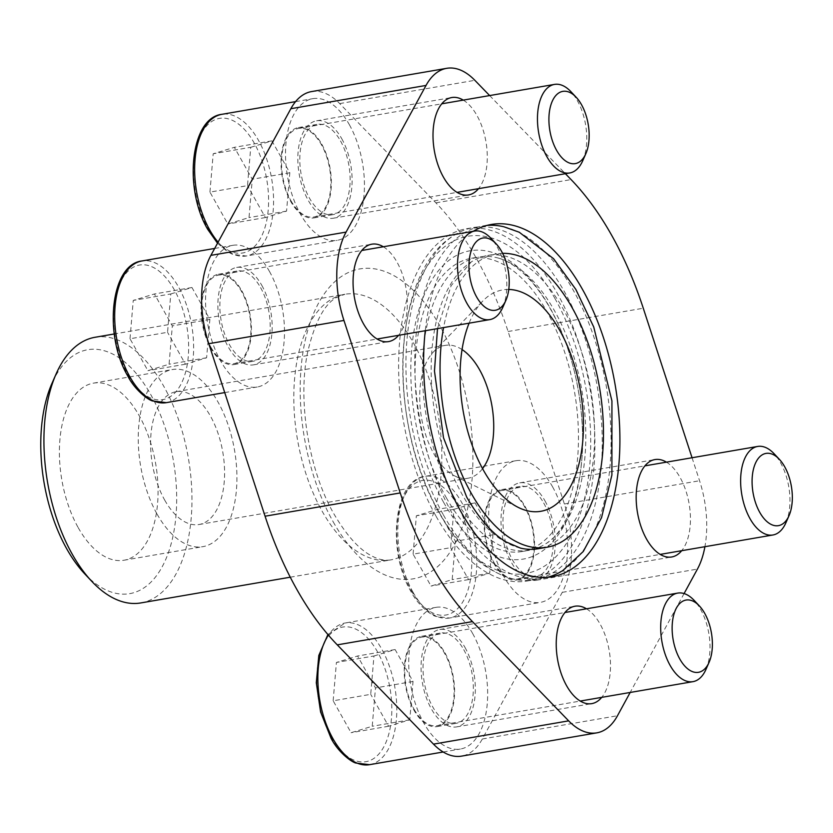 <?xml version="1.0" encoding="UTF-8"?>
<svg xmlns="http://www.w3.org/2000/svg" width="833" height="833" viewBox="0 0 833 833"><rect width="100%" height="100%" fill="white"/><g stroke="black" fill="none" stroke-linecap="round" stroke-linejoin="round"><path stroke-width="0.62" stroke-dasharray="4.17 3.12" d="M547.614 577.279A178.72 94.712 -99.8 0 1 543.22 578.237A178.72 94.712 -99.8 0 1 452.204 513.44A178.72 94.712 -99.8 0 1 416.281 333.325A178.72 94.712 -99.8 0 1 482.578 225.982A178.72 94.712 -99.8 0 1 487.045 225.42M503.84 226.753A178.72 94.712 -99.8 0 1 573.593 290.779A178.72 94.712 -99.8 0 1 562.993 570.397M473.3 231.272A178.72 94.712 80.2 0 0 425.257 330.722M502.622 253.347A148.805 78.854 80.2 0 0 496.51 253.94A148.805 78.854 80.2 0 0 443.593 327.567M520.448 548.104A148.805 78.854 -99.8 0 1 462.367 494.802A148.805 78.854 -99.8 0 1 471.197 261.989A148.805 78.854 -99.8 0 1 487.659 255.471A148.805 78.854 -99.8 0 1 563.431 309.418A148.805 78.854 -99.8 0 1 593.335 459.379A148.805 78.854 -99.8 0 1 538.149 548.749M684.08 593.575L630.175 692.462M692.056 457.744L699.564 480.735A79.073 41.9 -99.8 0 1 704.916 546.708M489.648 95.566L565.388 173.712M463.273 100.116A49.418 26.187 -99.8 0 1 476.934 115.454A49.418 26.187 -99.8 0 1 478.517 188.664M666.442 462.148A49.418 26.187 -99.8 0 1 680.092 477.496A49.418 26.187 -99.8 0 1 681.686 550.707M586.494 608.808A49.418 26.187 -99.8 0 1 600.145 624.146A49.418 26.187 -99.8 0 1 601.738 697.356M383.326 246.766A49.418 26.187 -99.8 0 1 396.987 262.103A49.418 26.187 -99.8 0 1 398.57 335.314M508.765 289.447A112.32 59.518 80.2 0 0 482.828 300.994A112.32 59.518 80.2 0 0 469.094 323.173M311.552 91.578A79.073 41.9 -99.8 0 1 339.687 103.584L435.898 202.836A265.071 140.465 -99.8 0 1 508.099 331.503L564.389 503.996A79.073 41.9 -99.8 0 1 562.265 592.346L482.317 739.006A79.073 41.9 -99.8 0 1 461.607 756.125M341.759 138.726A49.418 26.187 -99.8 0 1 351.693 188.529A49.418 26.187 -99.8 0 1 333.356 218.215A49.418 26.187 -99.8 0 1 299.162 173.951A49.418 26.187 -99.8 0 1 316.592 120.806A49.418 26.187 -99.8 0 1 341.759 138.726M544.928 500.768A49.418 26.187 -99.8 0 1 554.861 550.571A49.418 26.187 -99.8 0 1 536.525 580.257A49.418 26.187 -99.8 0 1 502.33 535.994A49.418 26.187 -99.8 0 1 519.761 482.848A49.418 26.187 -99.8 0 1 544.928 500.768M464.981 647.418A49.418 26.187 -99.8 0 1 474.914 697.221A49.418 26.187 -99.8 0 1 456.578 726.907A49.418 26.187 -99.8 0 1 422.383 682.644A49.418 26.187 -99.8 0 1 439.814 629.498A49.418 26.187 -99.8 0 1 464.981 647.418M261.812 285.375A49.418 26.187 -99.8 0 1 271.745 335.178A49.418 26.187 -99.8 0 1 253.409 364.864A49.418 26.187 -99.8 0 1 219.214 320.601A49.418 26.187 -99.8 0 1 236.645 267.455A49.418 26.187 -99.8 0 1 261.812 285.375M349.381 124.731A71.888 38.089 -99.8 0 1 363.834 197.171A71.888 38.089 -99.8 0 1 337.167 240.352A71.888 38.089 -99.8 0 1 300.557 214.289A71.888 38.089 -99.8 0 1 286.115 141.839A71.888 38.089 -99.8 0 1 312.781 98.669A71.888 38.089 -99.8 0 1 349.381 124.731M269.434 271.381A71.888 38.089 -99.8 0 1 283.886 343.831A71.888 38.089 -99.8 0 1 257.22 387.001A71.888 38.089 -99.8 0 1 220.61 360.939A71.888 38.089 -99.8 0 1 206.167 288.499A71.888 38.089 -99.8 0 1 232.834 245.319A71.888 38.089 -99.8 0 1 269.434 271.381M472.603 633.424A71.888 38.089 -99.8 0 1 487.055 705.874A71.888 38.089 -99.8 0 1 460.389 749.044A71.888 38.089 -99.8 0 1 423.778 722.982A71.888 38.089 -99.8 0 1 409.336 650.531A71.888 38.089 -99.8 0 1 436.003 607.361A71.888 38.089 -99.8 0 1 472.603 633.424M552.55 486.774A71.888 38.089 -99.8 0 1 567.002 559.214A71.888 38.089 -99.8 0 1 540.336 602.394A71.888 38.089 -99.8 0 1 503.726 576.332A71.888 38.089 -99.8 0 1 489.283 503.882A71.888 38.089 -99.8 0 1 515.939 460.711A71.888 38.089 -99.8 0 1 552.55 486.774M84.737 573.864A123.753 65.578 80.2 0 0 170.369 546.542A123.753 65.578 80.2 0 0 141.787 380.525A123.753 65.578 80.2 0 0 51.948 383.419M78.208 527.664A89.86 47.616 80.2 0 0 123.971 560.245A89.86 47.616 80.2 0 0 155.646 463.617A89.86 47.616 80.2 0 0 93.483 383.138A89.86 47.616 80.2 0 0 60.153 437.106A89.86 47.616 80.2 0 0 78.208 527.664M140.808 602.936A134.779 71.419 80.2 0 0 188.331 457.983A134.779 71.419 80.2 0 0 95.077 337.271M157.062 514.086A89.86 47.616 80.2 0 0 202.825 546.667A89.86 47.616 80.2 0 0 234.5 450.039A89.86 47.616 80.2 0 0 172.337 369.56A89.86 47.616 80.2 0 0 139.007 423.528A89.86 47.616 80.2 0 0 157.062 514.086M164.695 500.092A67.39 35.715 80.2 0 0 199.014 524.53A67.39 35.715 80.2 0 0 222.775 452.059A67.39 35.715 80.2 0 0 176.148 391.697A67.39 35.715 80.2 0 0 151.148 432.181A67.39 35.715 80.2 0 0 164.695 500.092M462.055 349.558A67.39 35.715 80.2 0 0 445.291 345.372A67.39 35.715 80.2 0 0 433.358 352.026A67.39 35.715 80.2 0 0 433.837 453.766A67.39 35.715 80.2 0 0 454.683 475.914A67.39 35.715 80.2 0 0 468.156 478.194A67.39 35.715 80.2 0 0 482.557 468.646M543.699 503.007A45.825 24.282 -99.8 0 1 552.914 549.186A45.825 24.282 -99.8 0 1 535.911 576.707A45.825 24.282 -99.8 0 1 504.204 535.671A45.825 24.282 -99.8 0 1 520.365 486.389A45.825 24.282 -99.8 0 1 543.699 503.007M524.925 506.235A45.825 24.282 -99.8 0 1 534.14 552.414A45.825 24.282 -99.8 0 1 517.137 579.945A45.825 24.282 -99.8 0 1 485.431 538.899A45.825 24.282 -99.8 0 1 501.591 489.617A45.825 24.282 -99.8 0 1 524.925 506.235M463.752 649.657A45.825 24.282 -99.8 0 1 472.967 695.836A45.825 24.282 -99.8 0 1 455.963 723.367A45.825 24.282 -99.8 0 1 424.257 682.321A45.825 24.282 -99.8 0 1 440.418 633.038A45.825 24.282 -99.8 0 1 463.752 649.657M444.978 652.885A45.825 24.282 -99.8 0 1 454.193 699.074A45.825 24.282 -99.8 0 1 437.19 726.595A45.825 24.282 -99.8 0 1 405.484 685.559A45.825 24.282 -99.8 0 1 421.644 636.277A45.825 24.282 -99.8 0 1 444.978 652.885M260.583 287.614A45.825 24.282 -99.8 0 1 269.798 333.804A45.825 24.282 -99.8 0 1 252.805 361.324A45.825 24.282 -99.8 0 1 221.089 320.278A45.825 24.282 -99.8 0 1 237.249 270.996A45.825 24.282 -99.8 0 1 260.583 287.614M241.809 290.842A45.825 24.282 -99.8 0 1 251.025 337.032A45.825 24.282 -99.8 0 1 234.031 364.552A45.825 24.282 -99.8 0 1 202.315 323.516A45.825 24.282 -99.8 0 1 218.475 274.234A45.825 24.282 -99.8 0 1 241.809 290.842M340.53 140.964A45.825 24.282 -99.8 0 1 349.745 187.144A45.825 24.282 -99.8 0 1 332.752 214.675A45.825 24.282 -99.8 0 1 301.036 173.628A45.825 24.282 -99.8 0 1 317.196 124.346A45.825 24.282 -99.8 0 1 340.53 140.964M321.757 144.192A45.825 24.282 -99.8 0 1 330.972 190.382A45.825 24.282 -99.8 0 1 313.968 217.902A45.825 24.282 -99.8 0 1 282.262 176.856A45.825 24.282 -99.8 0 1 298.422 127.584A45.825 24.282 -99.8 0 1 321.757 144.192M413.106 554.143L416.365 515.794L437.523 509.369L455.432 541.273L452.173 579.622L431.015 586.057L413.106 554.143L450.653 547.677L453.912 509.338L416.365 515.794M494.104 562.764A44.93 23.803 80.2 0 0 516.991 579.06A44.93 23.803 80.2 0 0 532.828 530.746A44.93 23.803 80.2 0 0 501.747 490.502A44.93 23.803 80.2 0 0 485.077 517.491A44.93 23.803 80.2 0 0 494.104 562.764M785.904 522.77A44.93 23.803 80.2 0 0 774.003 453.631M333.158 700.792L336.417 662.454L357.576 656.019L375.485 687.933L372.226 726.272L351.068 732.707L333.158 700.792L370.716 694.337L373.965 655.987L336.417 662.454M414.157 709.424A44.93 23.803 80.2 0 0 437.044 725.71A44.93 23.803 80.2 0 0 452.881 677.396A44.93 23.803 80.2 0 0 421.8 637.162A44.93 23.803 80.2 0 0 405.13 664.14A44.93 23.803 80.2 0 0 414.157 709.424M705.957 669.42A44.93 23.803 80.2 0 0 694.056 600.281M209.937 192.1L213.196 153.761L234.354 147.326L252.264 179.241L249.015 217.58L227.846 224.015L209.937 192.1L247.495 185.634L250.743 147.295L213.196 153.761M290.946 200.732A44.93 23.803 80.2 0 0 313.822 217.017A44.93 23.803 80.2 0 0 329.66 168.703A44.93 23.803 80.2 0 0 298.578 128.469A44.93 23.803 80.2 0 0 281.908 155.448A44.93 23.803 80.2 0 0 290.946 200.732M582.736 160.727A44.93 23.803 80.2 0 0 570.834 91.588M130 338.76L133.249 300.411L154.407 293.976L172.316 325.89L169.068 364.229L147.899 370.664L130 338.76L167.548 332.294L170.796 293.945L133.249 300.411M210.999 347.382A44.93 23.803 80.2 0 0 233.875 363.667A44.93 23.803 80.2 0 0 249.713 315.353A44.93 23.803 80.2 0 0 218.631 275.119A44.93 23.803 80.2 0 0 201.961 302.098A44.93 23.803 80.2 0 0 210.999 347.382M502.788 307.377A44.93 23.803 80.2 0 0 490.887 238.248M453.912 509.338L475.07 502.903L492.98 534.817L489.721 573.156L468.562 579.591L450.653 547.677M468.562 579.591L431.015 586.057M475.07 502.903L437.523 509.369M492.98 534.817L455.432 541.273M489.721 573.156L452.173 579.622M170.796 293.945L191.954 287.51L209.864 319.424L206.615 357.774L185.447 364.208L167.548 332.294M185.447 364.208L147.899 370.664M191.954 287.51L154.407 293.976M209.864 319.424L172.316 325.89M206.615 357.774L169.068 364.229M250.743 147.295L271.902 140.86L289.811 172.775L286.562 211.113L265.394 217.548L247.495 185.634M265.394 217.548L227.846 224.015M271.902 140.86L234.354 147.326M289.811 172.775L252.264 179.241M286.562 211.113L249.015 217.58M373.965 655.987L395.123 649.553L413.033 681.467L409.784 719.806L388.615 726.241L370.716 694.337M388.615 726.241L351.068 732.707M395.123 649.553L357.576 656.019M413.033 681.467L375.485 687.933M409.784 719.806L372.226 726.272M554.851 298.308A171.098 90.662 -99.8 0 1 570.574 536.452A171.098 90.662 -99.8 0 1 438.647 511.472A171.098 90.662 -99.8 0 1 422.925 273.328A171.098 90.662 -99.8 0 1 554.851 298.308M436.055 516.221A178.72 94.712 80.2 0 0 527.07 581.018A178.72 94.712 80.2 0 0 590.087 388.824A178.72 94.712 80.2 0 0 466.428 228.763A178.72 94.712 80.2 0 0 400.132 336.105A178.72 94.712 80.2 0 0 436.055 516.221M443.416 514.961A178.72 94.712 80.2 0 0 513.17 578.977A178.72 94.712 80.2 0 0 534.422 579.758A178.72 94.712 80.2 0 0 597.438 387.553A178.72 94.712 80.2 0 0 473.779 227.492A178.72 94.712 80.2 0 0 454.006 235.333A178.72 94.712 80.2 0 0 443.416 514.961M453.569 496.322A148.805 78.854 80.2 0 0 529.351 550.269A148.805 78.854 80.2 0 0 545.813 543.741A148.805 78.854 80.2 0 0 581.809 390.25A148.805 78.854 80.2 0 0 496.562 257.626A148.805 78.854 80.2 0 0 478.86 256.981A148.805 78.854 80.2 0 0 423.664 346.351A148.805 78.854 80.2 0 0 453.569 496.322M446.217 497.582A148.805 78.854 80.2 0 0 521.999 551.529A148.805 78.854 80.2 0 0 574.458 391.51A148.805 78.854 80.2 0 0 471.509 258.251A148.805 78.854 80.2 0 0 416.313 347.621A148.805 78.854 80.2 0 0 446.217 497.582M443.625 502.341A156.427 82.894 80.2 0 0 581.767 460.337A156.427 82.894 80.2 0 0 464.856 252.003A156.427 82.894 80.2 0 0 443.625 502.341M339.687 103.584L474.852 80.312M435.898 202.836L571.074 179.574M508.099 331.503L643.274 308.231M564.389 503.996L699.564 480.735M562.265 592.346L697.429 569.085M482.317 739.006L617.482 715.734M333.179 521.812A157.25 83.331 80.2 0 0 472.04 479.589A157.25 83.331 80.2 0 0 354.525 270.163A157.25 83.331 80.2 0 0 333.179 521.812M322.038 511.046A134.779 71.419 80.2 0 0 390.677 559.911A134.779 71.419 80.2 0 0 438.2 414.969A134.779 71.419 80.2 0 0 344.945 294.257A134.779 71.419 80.2 0 0 294.944 375.214A134.779 71.419 80.2 0 0 322.038 511.046M412.866 591.971A71.888 38.089 80.2 0 0 449.466 618.034A71.888 38.089 80.2 0 0 474.81 540.732A71.888 38.089 80.2 0 0 425.08 476.351A71.888 38.089 80.2 0 0 398.413 519.521A71.888 38.089 80.2 0 0 412.866 591.971M369.519 764.684A71.888 38.089 80.2 0 0 394.863 687.381A71.888 38.089 80.2 0 0 345.133 623.001A71.888 38.089 80.2 0 0 328.389 635.121M166.35 402.651A71.888 38.089 80.2 0 0 191.694 325.339A71.888 38.089 80.2 0 0 141.964 260.958M218.09 242.174A71.888 38.089 80.2 0 0 246.297 255.991A71.888 38.089 80.2 0 0 271.641 178.689A71.888 38.089 80.2 0 0 221.911 114.308M411.075 590.253A68.285 36.183 80.2 0 0 471.384 571.917A68.285 36.183 80.2 0 0 420.342 480.964A68.285 36.183 80.2 0 0 411.075 590.253M331.128 736.903A68.285 36.183 80.2 0 0 391.437 718.567A68.285 36.183 80.2 0 0 340.395 627.613A68.285 36.183 80.2 0 0 331.128 736.903M207.906 228.211A68.285 36.183 80.2 0 0 268.216 209.874A68.285 36.183 80.2 0 0 217.174 118.921A68.285 36.183 80.2 0 0 207.906 228.211M127.959 374.86A68.285 36.183 80.2 0 0 188.268 356.524A68.285 36.183 80.2 0 0 137.226 265.581A68.285 36.183 80.2 0 0 127.959 374.86M543.22 578.237L552.081 576.717M482.578 225.982L491.439 224.452M487.659 255.471L496.51 253.94M333.356 218.215L468.531 194.943M316.592 120.806L451.767 97.534M536.525 580.257L671.7 556.985M519.761 482.848L654.925 459.577M456.578 726.907L591.753 703.635M439.814 629.498L574.978 606.226M253.409 364.864L388.584 341.592M236.645 267.455L371.82 244.184M290.248 577.207L390.677 559.911C385.169 560.796 379.39 559.734 373.33 556.736C360.293 550.686 347.184 536.452 334.002 514.055C308.522 470.02 297.36 399.955 307.741 351.745C314.874 322.007 324.526 303.899 336.678 297.412L344.945 294.257L114.246 333.971M123.971 560.245L202.825 546.667M93.483 383.138L172.337 369.56M199.014 524.53L468.156 478.194M176.148 391.697L445.291 345.372M454.683 475.914L518.365 507.464M433.358 352.026L482.828 300.994M437.502 328.619L451.111 285.75L471.197 261.989M517.137 579.945L535.911 576.707M501.591 489.617L520.365 486.389M515.939 460.711L425.08 476.351C393.488 479.85 386.751 550.915 410.95 591.492C417.77 605.06 431.057 615.275 435.805 616.378L449.466 618.034L540.336 602.394M437.19 726.595L455.963 723.367M421.644 636.277L440.418 633.038M443.187 752.001L460.389 749.044M327.9 634.559L345.133 623.001L436.003 607.361M234.031 364.552L252.805 361.324M218.475 274.234L237.249 270.996M224.733 392.593L257.22 387.001M214.675 248.442L232.834 245.319M313.968 217.902L332.752 214.675M298.422 127.584L317.196 124.346M217.528 243.215L227.909 251.962L232.636 254.346L246.297 255.991L337.167 240.352M295.569 101.626L312.781 98.669M516.991 579.06L660.184 554.403M501.747 490.502L644.94 465.855M437.044 725.71L580.237 701.063M421.8 637.162L564.993 612.505M313.822 217.017L457.015 192.371M298.578 128.469L441.771 103.813M233.875 363.667L377.068 339.021M218.631 275.119L361.824 250.462M527.07 581.018L534.422 579.758M466.428 228.763L473.779 227.492M513.17 578.977C483.911 570.886 459.212 548.77 439.064 512.639C387.376 423.685 390.261 273.526 454.006 235.333M521.999 551.529L529.351 550.269M471.509 258.251L478.86 256.981M545.813 543.741C567.356 531.589 585.651 482.807 582.288 426.506C580.507 391.677 573.125 359.033 560.12 328.556C549.541 304.545 537.306 286.125 523.416 273.286C513.815 264.665 504.86 259.448 496.562 257.626"/><path stroke-width="1.25" d="M487.045 225.42A178.72 94.712 -99.8 0 1 503.84 226.753L519.282 232.24L553.591 258.74L575.811 289.374L593.752 327.046L611.932 400.902L611.901 475.008L601.551 517.647L583.267 551.488L562.993 570.397A178.72 94.712 -99.8 0 1 547.614 577.279M425.257 330.722A178.72 94.712 80.2 0 0 461.066 511.92A178.72 94.712 80.2 0 0 552.081 576.717A178.72 94.712 80.2 0 0 615.087 384.513A178.72 94.712 80.2 0 0 491.439 224.452A178.72 94.712 80.2 0 0 473.3 231.272M443.593 327.567A148.805 78.854 80.2 0 0 471.228 493.282A148.805 78.854 80.2 0 0 547 547.229A148.805 78.854 80.2 0 0 600.385 392.916A148.805 78.854 80.2 0 0 502.622 253.347M547 547.229L538.149 548.749A148.805 78.854 -99.8 0 1 520.448 548.104L505.735 541.773C492.001 533.37 478.996 518.48 466.719 497.124L443.489 437.741L434.472 371.049L437.502 328.619M630.175 692.462L617.482 715.734A79.073 41.9 -99.8 0 1 596.782 732.863A79.073 41.9 -99.8 0 1 568.658 720.857L472.446 621.605A265.071 140.465 -99.8 0 1 400.236 492.938L343.946 320.445A79.073 41.9 -99.8 0 1 346.08 232.095L426.027 85.435A79.073 41.9 -99.8 0 1 446.727 68.316A79.073 41.9 -99.8 0 1 474.852 80.312L489.648 95.566M704.916 546.708A79.073 41.9 -99.8 0 1 697.429 569.085L684.08 593.575M565.388 173.712L571.074 179.574A265.071 140.465 -99.8 0 1 643.274 308.231L692.056 457.744M478.517 188.664A49.418 26.187 -99.8 0 1 468.531 194.943A49.418 26.187 -99.8 0 1 434.337 150.679A49.418 26.187 -99.8 0 1 451.767 97.534A49.418 26.187 -99.8 0 1 463.273 100.116M681.686 550.707A49.418 26.187 -99.8 0 1 671.7 556.985A49.418 26.187 -99.8 0 1 637.505 512.722A49.418 26.187 -99.8 0 1 654.925 459.577A49.418 26.187 -99.8 0 1 666.442 462.148M601.738 697.356A49.418 26.187 -99.8 0 1 591.753 703.635A49.418 26.187 -99.8 0 1 557.558 659.372A49.418 26.187 -99.8 0 1 574.978 606.226A49.418 26.187 -99.8 0 1 586.494 608.808M398.57 335.314A49.418 26.187 -99.8 0 1 388.584 341.592A49.418 26.187 -99.8 0 1 354.389 297.339A49.418 26.187 -99.8 0 1 371.82 244.184A49.418 26.187 -99.8 0 1 383.326 246.766M469.094 323.173A112.32 59.518 80.2 0 0 483.619 470.551A112.32 59.518 80.2 0 0 518.365 507.464A112.32 59.518 80.2 0 0 583.246 416.594A112.32 59.518 80.2 0 0 508.765 289.447M596.782 732.863L461.607 756.125A79.073 41.9 -99.8 0 1 433.483 744.129L337.271 644.867A265.071 140.465 -99.8 0 1 265.071 516.21L208.781 343.706A79.073 41.9 -99.8 0 1 210.905 255.356L290.852 108.707A79.073 41.9 -99.8 0 1 311.552 91.578L446.727 68.316M114.246 333.971L95.077 337.271A134.779 71.419 80.2 0 0 56.103 373.975L51.948 383.419A123.753 65.578 80.2 0 0 66.702 548.78A123.753 65.578 80.2 0 0 84.737 573.864L91.807 581.382A134.779 71.419 80.2 0 0 140.808 602.936L290.248 577.207M56.103 373.975A134.779 71.419 80.2 0 0 72.169 554.07A134.779 71.419 80.2 0 0 91.807 581.382M482.557 468.646A67.39 35.715 80.2 0 0 491.918 405.723A67.39 35.715 80.2 0 0 462.055 349.558M779.313 459.264L774.003 453.631A44.93 23.803 80.2 0 0 757.676 446.446A44.93 23.803 80.2 0 0 741.006 473.436A44.93 23.803 80.2 0 0 750.044 518.709A44.93 23.803 80.2 0 0 772.92 534.994A44.93 23.803 80.2 0 0 785.904 522.77L789.028 515.679A36.662 19.43 80.2 0 0 779.313 459.264A36.662 19.43 80.2 0 0 754.677 465.158A36.662 19.43 80.2 0 0 759.758 512.368A36.662 19.43 80.2 0 0 789.028 515.679M699.366 605.924L694.056 600.281A44.93 23.803 80.2 0 0 677.729 593.096A44.93 23.803 80.2 0 0 661.058 620.085A44.93 23.803 80.2 0 0 670.096 665.359A44.93 23.803 80.2 0 0 692.973 681.654A44.93 23.803 80.2 0 0 705.957 669.42L709.081 662.339A36.662 19.43 80.2 0 0 699.366 605.924A36.662 19.43 80.2 0 0 674.73 611.807A36.662 19.43 80.2 0 0 679.811 659.028A36.662 19.43 80.2 0 0 709.081 662.339M576.144 97.222L570.834 91.588A44.93 23.803 80.2 0 0 554.507 84.404A44.93 23.803 80.2 0 0 537.837 111.393A44.93 23.803 80.2 0 0 546.875 156.666A44.93 23.803 80.2 0 0 569.751 172.962A44.93 23.803 80.2 0 0 582.736 160.727L585.859 153.636A36.662 19.43 80.2 0 0 576.144 97.222A36.662 19.43 80.2 0 0 551.508 103.115A36.662 19.43 80.2 0 0 556.59 150.336A36.662 19.43 80.2 0 0 585.859 153.636M496.197 243.882L490.887 238.248A44.93 23.803 80.2 0 0 474.56 231.064A44.93 23.803 80.2 0 0 457.89 258.043A44.93 23.803 80.2 0 0 466.928 303.327A44.93 23.803 80.2 0 0 489.804 319.612A44.93 23.803 80.2 0 0 502.788 307.377L505.912 300.296A36.662 19.43 80.2 0 0 496.197 243.882A36.662 19.43 80.2 0 0 471.561 249.765A36.662 19.43 80.2 0 0 476.643 296.985A36.662 19.43 80.2 0 0 505.912 300.296M337.271 644.867L472.446 621.605M433.483 744.129L568.658 720.857M265.071 516.21L400.236 492.938M208.781 343.706L343.946 320.445M210.905 255.356L346.08 232.095M290.852 108.707L426.027 85.435M328.389 635.121A71.888 38.089 80.2 0 0 332.919 738.621A71.888 38.089 80.2 0 0 369.519 764.684L443.187 752.001M166.35 402.651L152.689 400.996C147.941 399.892 134.654 389.677 127.834 376.099C103.636 335.532 110.373 264.457 141.964 260.958A71.888 38.089 80.2 0 0 115.298 304.139A71.888 38.089 80.2 0 0 129.75 376.589A71.888 38.089 80.2 0 0 166.35 402.651L224.733 392.593M217.528 243.215L207.781 229.45C183.583 188.872 190.32 117.807 221.911 114.308A71.888 38.089 80.2 0 0 195.245 157.489A71.888 38.089 80.2 0 0 209.697 229.929A71.888 38.089 80.2 0 0 218.09 242.174M141.964 260.958L214.675 248.442M221.911 114.308L295.569 101.626M660.184 554.403L772.92 534.994M644.94 465.855L757.676 446.446M369.519 764.684L355.858 763.038C351.109 761.924 337.823 751.72 331.003 738.142L320.601 711.986L316.301 682.758L318.82 655.446L327.9 634.559M580.237 701.063L692.973 681.654M564.993 612.505L677.729 593.096M457.015 192.371L569.751 172.962M441.771 103.813L554.507 84.404M377.068 339.021L489.804 319.612M361.824 250.462L474.56 231.064"/></g></svg>
